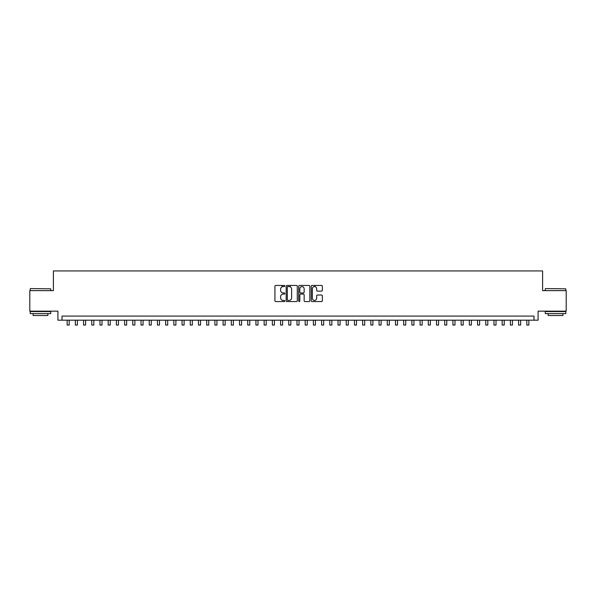 <?xml version="1.0" encoding="UTF-8"?>
<svg xmlns="http://www.w3.org/2000/svg" width="596" height="596" viewBox="0 0 596 596"><rect width="100%" height="100%" fill="white"/><g stroke="black" fill="none" stroke-linecap="round" stroke-linejoin="round"><path stroke-width="0.89" d="M284.866 286.013A0.566 0.566 0 0 0 284.307 285.447L275.739 285.447A0.805 0.805 0 0 0 274.935 286.251L274.935 300.757A0.805 0.805 0 0 0 275.739 301.561L284.307 301.561A0.566 0.566 0 0 0 284.866 301.002A0.566 0.566 0 0 0 284.307 300.436L283.197 300.436A2.578 2.578 0 0 1 280.619 297.858L280.619 296.652A2.578 2.578 0 0 1 283.197 294.066L284.307 294.066A0.566 0.566 0 0 0 284.866 293.508A0.566 0.566 0 0 0 284.307 292.941L283.197 292.941A2.578 2.578 0 0 1 280.619 290.364L280.619 289.157A2.578 2.578 0 0 1 283.197 286.579L284.307 286.579A0.566 0.566 0 0 0 284.866 286.013M321.549 291.131A0.805 0.805 0 0 0 322.354 290.327L322.354 286.251A0.805 0.805 0 0 0 321.549 285.447L312.036 285.447A0.805 0.805 0 0 0 311.231 286.251L311.231 300.757A0.805 0.805 0 0 0 312.036 301.561L321.549 301.561A0.805 0.805 0 0 0 322.354 300.757L322.354 295.839A0.805 0.805 0 0 0 321.549 295.035L317.474 295.035A0.805 0.805 0 0 0 316.67 295.839L316.67 298.283A2.153 2.153 0 0 1 314.517 300.436A2.153 2.153 0 0 1 312.364 298.283L312.364 288.732A2.153 2.153 0 0 1 314.517 286.579A2.153 2.153 0 0 1 316.67 288.732L316.67 290.327A0.805 0.805 0 0 0 317.474 291.131L321.549 291.131M533.986 320.186L538.084 320.186L538.084 311.157L566.2 311.157L566.2 290.632L542.598 290.632L542.598 270.934L53.402 270.934L53.402 290.632L29.8 290.632L29.8 311.157L57.916 311.157L57.916 320.186L533.986 320.186L533.986 316.081L62.014 316.081L62.014 320.186M297.292 286.251A0.805 0.805 0 0 0 296.488 285.447L286.981 285.447A0.805 0.805 0 0 0 286.177 286.251L286.177 300.757A0.805 0.805 0 0 0 286.981 301.561L296.488 301.561A0.805 0.805 0 0 0 297.292 300.757L297.292 286.251M299.512 285.447L309.019 285.447A0.805 0.805 0 0 1 309.823 286.251L309.823 300.757A0.805 0.805 0 0 1 309.019 301.561L304.951 301.561A0.805 0.805 0 0 1 304.146 300.757L304.146 294.878A0.805 0.805 0 0 0 303.334 294.066L300.637 294.066A0.805 0.805 0 0 0 299.833 294.878L299.833 301.002A0.566 0.566 0 0 1 299.267 301.561A0.566 0.566 0 0 1 298.708 301.002L298.708 286.251A0.805 0.805 0 0 1 299.512 285.447M287.868 286.579A0.566 0.566 0 0 0 287.302 287.138L287.302 299.87A0.566 0.566 0 0 0 287.868 300.436L289.038 300.436A2.578 2.578 0 0 0 291.615 297.858L291.615 289.157A2.578 2.578 0 0 0 289.038 286.579L287.868 286.579M304.146 288.769A2.153 2.153 0 0 0 301.986 286.616A2.153 2.153 0 0 0 299.833 288.769L299.833 292.137A0.805 0.805 0 0 0 300.637 292.941L303.334 292.941A0.805 0.805 0 0 0 304.146 292.137L304.146 288.769M67.147 320.186L67.147 325.066L69.196 325.066L69.196 320.186M30.456 288.583L50.727 288.829L30.456 288.583M40.468 313.615L30.21 313.615L30.21 311.566L50.727 311.566L50.727 313.615L40.468 313.615M47.859 313.615L47.859 315.507L33.085 315.507L33.085 313.615M545.519 288.583L565.79 288.829L545.519 288.583M555.532 313.615L545.273 313.615L545.273 311.566L565.79 311.566L565.79 313.615L555.532 313.615M562.915 313.615L562.915 315.507L548.141 315.507L548.141 313.615M75.357 320.186L75.357 325.066L77.406 325.066L77.406 320.186M83.567 320.186L83.567 325.066L85.615 325.066L85.615 320.186M91.769 320.186L91.769 325.066L93.825 325.066L93.825 320.186M99.979 320.186L99.979 325.066L102.028 325.066L102.028 320.186M108.189 320.186L108.189 325.066L110.238 325.066L110.238 320.186M116.399 320.186L116.399 325.066L118.448 325.066L118.448 320.186M124.601 320.186L124.601 325.066L126.657 325.066L126.657 320.186M132.811 320.186L132.811 325.066L134.867 325.066L134.867 320.186M141.021 320.186L141.021 325.066L143.07 325.066L143.07 320.186M149.231 320.186L149.231 325.066L151.28 325.066L151.28 320.186M157.433 320.186L157.433 325.066L159.49 325.066L159.49 320.186M165.643 320.186L165.643 325.066L167.7 325.066L167.7 320.186M173.853 320.186L173.853 325.066L175.902 325.066L175.902 320.186M182.063 320.186L182.063 325.066L184.112 325.066L184.112 320.186M190.266 320.186L190.266 325.066L192.322 325.066L192.322 320.186M198.475 320.186L198.475 325.066L200.532 325.066L200.532 320.186M206.685 320.186L206.685 325.066L208.734 325.066L208.734 320.186M214.895 320.186L214.895 325.066L216.944 325.066L216.944 320.186M223.098 320.186L223.098 325.066L225.154 325.066L225.154 320.186M231.308 320.186L231.308 325.066L233.364 325.066L233.364 320.186M239.518 320.186L239.518 325.066L241.566 325.066L241.566 320.186M247.727 320.186L247.727 325.066L249.776 325.066L249.776 320.186M255.93 320.186L255.93 325.066L257.986 325.066L257.986 320.186M264.14 320.186L264.14 325.066L266.196 325.066L266.196 320.186M272.35 320.186L272.35 325.066L274.398 325.066L274.398 320.186M282.079 286.832L282.079 285.447M280.56 320.186L280.56 325.066L282.608 325.066L282.608 320.186M290.282 286.899L290.282 285.447M288.769 320.186L288.769 325.066L290.818 325.066L290.818 320.186M296.972 320.186L296.972 325.066L299.028 325.066L299.028 320.186M305.182 320.186L305.182 325.066L307.231 325.066L307.231 320.186M314.911 286.616L314.911 285.447M313.392 320.186L313.392 325.066L315.44 325.066L315.44 320.186M321.602 320.186L321.602 325.066L323.65 325.066L323.65 320.186M329.804 320.186L329.804 325.066L331.86 325.066L331.86 320.186M338.014 320.186L338.014 325.066L340.07 325.066L340.07 320.186M346.224 320.186L346.224 325.066L348.273 325.066L348.273 320.186M354.434 320.186L354.434 325.066L356.483 325.066L356.483 320.186M362.636 320.186L362.636 325.066L364.692 325.066L364.692 320.186M370.846 320.186L370.846 325.066L372.902 325.066L372.902 320.186M379.056 320.186L379.056 325.066L381.105 325.066L381.105 320.186M387.266 320.186L387.266 325.066L389.315 325.066L389.315 320.186M395.468 320.186L395.468 325.066L397.525 325.066L397.525 320.186M403.678 320.186L403.678 325.066L405.734 325.066L405.734 320.186M411.888 320.186L411.888 325.066L413.937 325.066L413.937 320.186M420.098 320.186L420.098 325.066L422.147 325.066L422.147 320.186M428.3 320.186L428.3 325.066L430.357 325.066L430.357 320.186M436.51 320.186L436.51 325.066L438.567 325.066L438.567 320.186M444.72 320.186L444.72 325.066L446.769 325.066L446.769 320.186M452.93 320.186L452.93 325.066L454.979 325.066L454.979 320.186M461.133 320.186L461.133 325.066L463.189 325.066L463.189 320.186M469.343 320.186L469.343 325.066L471.399 325.066L471.399 320.186M477.552 320.186L477.552 325.066L479.601 325.066L479.601 320.186M485.762 320.186L485.762 325.066L487.811 325.066L487.811 320.186M493.972 320.186L493.972 325.066L496.021 325.066L496.021 320.186M502.175 320.186L502.175 325.066L504.231 325.066L504.231 320.186M510.385 320.186L510.385 325.066L512.433 325.066L512.433 320.186M518.595 320.186L518.595 325.066L520.643 325.066L520.643 320.186M526.804 320.186L526.804 325.066L528.853 325.066L528.853 320.186M30.21 290.632L30.21 288.829M34.888 311.566L34.888 311.157M46.048 311.566L46.048 311.157M50.727 290.632L50.727 288.829M545.273 290.632L545.273 288.829M549.952 311.566L549.952 311.157M561.112 311.566L561.112 311.157M565.79 290.632L565.79 288.829"/></g></svg>
